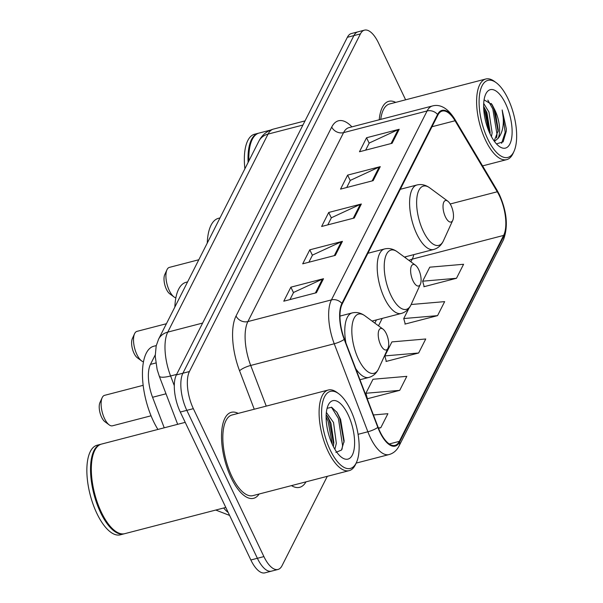 <?xml version="1.0" encoding="UTF-8"?>
<svg xmlns="http://www.w3.org/2000/svg" width="603" height="603" viewBox="0 0 603 603"><rect width="100%" height="100%" fill="white"/><g stroke="black" fill="none" stroke-linecap="round" stroke-linejoin="round"><path stroke-width="0.9" d="M164.235 427.806L152.567 397.279A27.768 11.472 -104.5 0 1 150.448 364.385L155.205 354.986M405.623 99.812L378.541 43.017A27.768 11.472 75.5 0 0 364.468 30.15L351.413 33.534A27.768 11.472 75.5 0 0 347.366 37.296L176.37 374.923A27.768 11.472 75.5 0 0 180.297 412.045L250.856 559.983A27.768 11.472 75.5 0 0 264.928 572.85L271.456 571.154A27.768 11.472 75.5 0 1 257.383 558.288A27.768 11.472 75.5 0 0 271.456 571.154L277.983 569.466A27.768 11.472 75.5 0 0 282.031 565.704L327.301 476.325M357.941 31.846A27.768 11.472 75.5 0 0 353.893 35.607L182.897 373.227A27.768 11.472 75.5 0 0 186.824 410.357L257.383 558.288L186.824 410.357A27.768 11.472 75.5 0 1 182.897 373.227L353.893 35.607A27.768 11.472 75.5 0 1 357.941 31.846M395.704 102.382A44.426 18.354 75.5 0 0 388.822 101.304A44.426 18.354 75.5 0 0 379.234 119.771A44.426 18.354 75.5 0 1 388.822 101.304A44.426 18.354 75.5 0 1 395.704 102.382M238.185 413.394A44.426 18.354 75.5 0 0 231.311 412.309A44.426 18.354 75.5 0 0 231.115 477.727A44.426 18.354 75.5 0 0 253.629 498.312A44.426 18.354 75.5 0 0 259.109 494.023A44.426 18.354 75.5 0 1 253.629 498.312A44.426 18.354 75.5 0 1 231.115 477.727A44.426 18.354 75.5 0 1 231.311 412.309A44.426 18.354 75.5 0 1 238.185 413.394M499.435 195.824A29.615 12.233 -104.5 0 1 503.626 235.419L399.329 441.358A29.615 12.233 -104.5 0 1 395.01 445.368A29.615 12.233 -104.5 0 1 378.073 427.143L344.449 339.127A29.615 12.233 -104.5 0 1 342.187 304.033L437.876 115.09A29.615 12.233 -104.5 0 1 442.195 111.08A29.615 12.233 -104.5 0 1 455.046 120.751L497.279 191.769A29.615 12.233 -104.5 0 1 499.435 195.824M499.623 195.447A30.354 12.542 75.5 0 0 497.415 191.294L455.182 120.276A30.354 12.542 75.5 0 0 437.582 114.472L341.893 303.422A30.354 12.542 75.5 0 0 344.215 339.383L377.832 427.399A30.354 12.542 75.5 0 0 399.623 441.976L503.92 236.037A30.354 12.542 75.5 0 0 499.623 195.447M367.242 398.787L399.721 390.352L406.814 376.347L372.993 379.257L365.9 393.269L367.415 398.741M424.075 286.304L423.849 286.749L456.486 278.277L463.579 264.272L429.758 267.182L422.658 281.194L424.173 286.666M405.156 323.66L404.93 324.105L437.559 315.64L444.66 301.628L411.14 304.515M386.237 361.024L386.01 361.468L418.64 352.996L425.741 338.984L391.912 341.901L384.82 355.913L386.335 361.378M364.468 30.15A27.768 11.472 75.5 0 0 360.413 33.911L189.417 371.538A27.768 11.472 75.5 0 0 193.352 408.661L263.91 556.599A27.768 11.472 75.5 0 0 277.983 569.466M316.417 292.719L283.779 301.191L290.872 287.179L323.51 278.714L316.417 292.719M373.174 180.644L340.544 189.116L347.637 175.104L380.267 166.639L373.174 180.644M392.093 143.288L359.463 151.76L366.556 137.748L399.194 129.276L392.093 143.288M335.336 255.363L302.698 263.835L309.799 249.823L342.429 241.351L335.336 255.363M354.255 218.007L321.625 226.472L328.718 212.467L361.348 203.995L354.255 218.007M378.533 428.303L380.802 427.715L387.895 413.703L373.415 414.954M328.718 212.467L331.318 217.924M327.798 224.866L331.416 217.736L360.262 204.387A7.402 6.105 26.9 0 1 361.348 203.995M309.799 249.823L312.399 255.28M308.879 262.23L312.497 255.092L341.343 241.743A7.402 6.105 26.9 0 1 342.429 241.351M366.556 137.748L369.164 143.205M365.644 150.155L369.255 143.017L398.101 129.668A7.402 6.105 26.9 0 1 399.194 129.276M347.637 175.104L350.237 180.561M346.725 187.51L350.335 180.372L379.181 167.023A7.402 6.105 26.9 0 1 380.267 166.639M290.872 287.179L293.48 292.636M289.96 299.585L293.578 292.447L322.417 279.099A7.402 6.105 26.9 0 1 323.51 278.714M418.64 352.996L384.82 355.913M437.559 315.64L403.739 318.55L408.985 308.193M403.739 318.55L405.254 324.022M456.486 278.277L422.658 281.194M399.721 390.352L365.9 393.269M380.802 427.715L378.375 427.919M487.714 138.976A39.798 16.439 75.5 0 0 514.005 151.353A39.798 16.439 75.5 0 0 508.05 98.817A39.798 16.439 75.5 0 0 496.194 82.694A39.798 16.439 75.5 0 0 479.634 94.091A39.798 16.439 75.5 0 0 487.714 138.976M496.194 82.694L494.483 81.435A41.645 17.208 75.5 0 0 485.784 79.008A41.645 17.208 75.5 0 0 485.603 140.333A41.645 17.208 75.5 0 0 506.708 159.629A41.645 17.208 75.5 0 0 513.13 153.283L514.005 151.353M483.704 103.452L488.95 112.045L492.116 132.758L491.453 136.647M483.629 106.294L486.907 112.573L490.141 132.426L490.02 133.806L485.641 110.711L483.636 106.467M496.473 143.891L503.121 141.856L506.249 131.386L506.339 128.899L502.156 109.965C504.583 122.703 503.211 132.193 498.033 138.434A20.924 8.646 75.5 0 0 495.071 110.455L498.297 130.308L494.181 141.042M498.033 138.434L494.437 141.404M505.593 103.671A30.18 12.467 75.5 0 0 485.649 94.287A30.18 12.467 75.5 0 0 490.171 134.122A30.18 12.467 75.5 0 0 499.163 146.348A30.18 12.467 75.5 0 0 511.721 137.71A30.18 12.467 75.5 0 0 505.593 103.671M495.071 110.455L492.108 104.643L484.081 99.857M258.649 133.18A46.273 19.115 75.5 0 0 258.235 133.278L254.564 134.228A46.273 19.115 75.5 0 0 244.886 168.78M258.235 133.278A46.273 19.115 75.5 0 0 248.112 162.403M251.813 140.363A45.813 18.927 75.5 0 0 251.7 140.605A45.813 18.927 75.5 0 0 248.685 161.272M270.393 130.12L259.049 133.067A46.273 19.115 75.5 0 0 251.918 140.122A46.273 19.115 75.5 0 0 248.873 160.903M485.784 79.008L389.523 103.987A41.645 17.208 75.5 0 0 380.742 119.379M502.156 109.965L505.186 132.328L501.59 143.326M487.842 100.128L492.779 108.857L497.023 134.446L496.578 137.876M483.712 108.917L484.624 110.975L488.973 131.454M506.339 128.899L506.241 131.582M491.309 103.482L493.797 108.593L498.161 131.816M198.809 259.75L169.375 267.393A15.731 6.497 75.5 0 0 166.956 269.79L164.747 274.621A11.103 4.59 75.5 0 0 166.413 289.282A11.103 4.59 75.5 0 0 169.722 293.782L173.996 296.932A15.731 6.497 75.5 0 0 175.85 297.844M166.956 269.79A15.731 6.497 75.5 0 0 169.307 290.556A15.731 6.497 75.5 0 0 173.996 296.932M445.421 216.876A11.103 4.59 75.5 0 0 452.763 220.329A11.103 4.59 75.5 0 0 451.097 205.668A11.103 4.59 75.5 0 0 447.788 201.168A11.103 4.59 75.5 0 0 443.167 204.349A11.103 4.59 75.5 0 0 445.421 216.876M219.997 217.917L218.467 218.316A50.901 21.03 75.5 0 0 207.266 243.062M166.413 323.728L136.979 331.364A15.731 6.497 75.5 0 0 134.552 333.761L132.351 338.6A11.103 4.59 75.5 0 0 134.009 353.26A11.103 4.59 75.5 0 0 137.318 357.76L141.599 360.911A15.731 6.497 75.5 0 0 143.446 361.823M134.552 333.761A15.731 6.497 75.5 0 0 136.911 354.534A15.731 6.497 75.5 0 0 141.599 360.911M413.025 280.855A11.103 4.59 75.5 0 0 420.359 284.307A11.103 4.59 75.5 0 0 418.701 269.647A11.103 4.59 75.5 0 0 415.392 265.147A11.103 4.59 75.5 0 0 410.764 268.327A11.103 4.59 75.5 0 0 413.025 280.855M187.593 281.895L186.063 282.294A50.901 21.03 75.5 0 0 174.862 307.033M143.137 385.332L104.575 395.342A15.731 6.497 75.5 0 0 102.148 397.739L99.947 402.57A11.103 4.59 75.5 0 0 101.613 417.231A11.103 4.59 75.5 0 0 104.922 421.731L109.196 424.881A15.731 6.497 75.5 0 0 112.482 425.801L151.044 415.791M102.148 397.739A15.731 6.497 75.5 0 0 104.507 418.512A15.731 6.497 75.5 0 0 109.196 424.881M380.621 344.826A11.103 4.59 75.5 0 0 387.955 348.278A11.103 4.59 75.5 0 0 386.297 333.617A11.103 4.59 75.5 0 0 382.988 329.117A11.103 4.59 75.5 0 0 378.367 332.298A11.103 4.59 75.5 0 0 380.621 344.826M156.252 345.594L153.667 346.265A50.901 21.03 75.5 0 0 153.441 421.226A50.901 21.03 75.5 0 0 157.911 429.449M330.195 449.989A39.798 16.439 75.5 0 0 356.494 462.358A39.798 16.439 75.5 0 0 350.539 409.821A39.798 16.439 75.5 0 0 338.675 393.699A39.798 16.439 75.5 0 0 322.115 405.095A39.798 16.439 75.5 0 0 330.195 449.989M338.675 393.699L336.964 392.44A41.645 17.208 75.5 0 0 328.273 390.013A41.645 17.208 75.5 0 0 328.092 451.345A41.645 17.208 75.5 0 0 349.197 470.642A41.645 17.208 75.5 0 0 355.612 464.295L356.494 462.358M328.273 390.013L232.004 415A41.645 17.208 75.5 0 0 231.823 476.325A41.645 17.208 75.5 0 0 252.928 495.621L349.197 470.642M185.219 422.356L101.538 444.079A46.273 19.115 75.5 0 0 94.407 451.127A46.273 19.115 75.5 0 0 101.334 512.218A46.273 19.115 75.5 0 0 115.128 530.964A46.273 19.115 75.5 0 0 124.783 533.663L225.801 507.447M94.294 451.368A45.813 18.927 75.5 0 0 94.189 451.609A45.813 18.927 75.5 0 0 101.048 512.09A45.813 18.927 75.5 0 0 114.698 530.648A45.813 18.927 75.5 0 0 114.909 530.806M101.131 444.192A46.273 19.115 75.5 0 0 100.724 444.29A46.273 19.115 75.5 0 0 100.52 512.429A46.273 19.115 75.5 0 0 123.969 533.874A46.273 19.115 75.5 0 0 124.376 533.753M100.724 444.29L97.045 445.24A46.273 19.115 75.5 0 0 96.849 513.379A46.273 19.115 75.5 0 0 120.299 534.823L123.969 533.874M326.359 412.414L333.534 422.507L336.331 443.318L334.876 449.303M326.17 414.774L327.904 417.005L330.949 423.178L333.858 442.617L333.346 446.529M348.074 414.676A30.18 12.467 75.5 0 0 328.138 405.291A30.18 12.467 75.5 0 0 332.652 445.135A30.18 12.467 75.5 0 0 341.645 457.36A30.18 12.467 75.5 0 0 354.202 448.715A30.18 12.467 75.5 0 0 348.074 414.676M335.856 452.386L341.502 450.057L344.155 440.921L340.62 419.484L337.145 412.603L331.703 407.281L327.09 408.299M331.431 407.176L338.396 418.459L342.572 445.459L342.022 449.25M326.117 416.929L328.04 421.15L332.389 444.569M336.587 411.766L339.693 418.12L344.027 442.376M326.856 415.565L329.336 420.811L333.678 444.517M155.808 362.991L150.448 364.385M166.006 393.797L152.567 397.279M347.366 37.296L360.413 33.911M250.856 559.983L263.91 556.599M180.297 412.045L193.352 408.661M176.37 374.923L189.417 371.538M258.883 141.147A18.512 15.263 26.9 0 1 268.041 134.1L167.755 332.117A37.017 15.294 75.5 0 0 170.589 375.978A18.512 4.394 159.1 0 1 159.23 376.061L157.127 369.458L155.22 356.162L156.185 345.911L158.589 339.165L258.883 141.147C262.019 135.004 266.873 130.979 273.445 129.087A37.017 15.294 75.5 0 0 268.041 134.1L302.925 125.047M223.668 507.997A37.017 15.294 75.5 0 0 228.213 512.505M174.282 385.656L170.589 375.978L176.626 374.41M158.589 339.165A18.512 15.263 26.9 0 1 167.755 332.117L202.631 323.065M503.626 235.419L412.256 259.132A29.615 12.233 75.5 0 0 413.771 254.647M305.985 481.857A46.273 19.115 -104.5 0 1 291.475 485.619M399.623 441.976A9.256 7.635 26.9 0 1 399.02 446.032L503.317 240.092C508.337 227.09 507.055 211.992 499.488 194.807L497.068 190.254A9.256 4.847 149.3 0 1 497.415 191.294M341.893 303.422A9.256 7.635 -153.1 0 0 331.416 299.902L427.105 110.96A9.256 7.635 26.9 0 1 437.582 114.472M344.215 339.383A9.256 2.193 159.1 0 1 334.243 343.77A37.017 15.294 -104.5 0 1 331.416 299.902L247.871 321.58A37.017 15.294 75.5 0 0 250.705 365.448L266.24 406.113M497.068 190.254L454.835 119.243A9.256 4.847 149.3 0 1 455.182 120.276M331.733 127.052A9.256 7.635 26.9 0 0 343.567 132.637L427.105 110.96A37.017 15.294 -104.5 0 1 432.509 105.947L348.964 127.625A37.017 15.294 75.5 0 0 343.567 132.637L247.871 321.58A9.256 7.635 26.9 0 1 236.037 315.995L331.733 127.052A46.273 19.115 -104.5 0 1 351.911 126.864M377.832 427.399A9.256 2.193 159.1 0 1 367.868 431.778L334.243 343.77L250.705 365.448A9.256 2.193 -20.9 0 0 239.579 370.822A46.273 19.115 -104.5 0 1 236.037 315.995M399.02 446.032C396.721 450.509 393.397 453.358 389.033 454.572A37.017 15.294 -104.5 0 1 367.868 431.778L358.084 434.318M503.317 240.092A9.256 7.635 -153.1 0 0 503.92 236.037M254.247 409.226L239.579 370.822M399.329 441.358L389.282 443.966M378.488 325.808L382.242 318.392M410.892 261.83L412.256 259.132A16.658 13.741 26.9 0 0 408.985 260.421M497.279 191.769L450.192 203.987M455.046 120.751L431.982 126.736M353.23 218.271L360.262 204.387M372.149 180.915L379.181 167.023M391.068 143.552L398.101 129.668M334.303 255.627L341.343 241.743M315.384 292.99L322.417 279.099M400.294 189.297L416.937 184.978C421.369 183.923 425.643 184.887 429.773 187.887A30.61 12.64 75.5 0 0 417.035 196.653A30.61 12.64 75.5 0 0 423.253 231.175A30.61 12.64 75.5 0 0 443.476 240.695L452.763 220.329M416.937 184.978A33.316 13.763 75.5 0 0 416.786 234.039A33.316 13.763 75.5 0 0 433.67 249.476C438.064 248.248 441.328 245.323 443.476 240.695M367.89 253.275L384.533 248.956C388.965 247.893 393.246 248.866 397.369 251.866A30.61 12.64 75.5 0 0 384.631 260.632A30.61 12.64 75.5 0 0 390.85 295.153A30.61 12.64 75.5 0 0 411.073 304.673L420.359 284.307M384.533 248.956A33.316 13.763 75.5 0 0 384.39 298.018A33.316 13.763 75.5 0 0 401.274 313.454C405.661 312.226 408.924 309.294 411.073 304.673M339.956 316.093L352.129 312.934C356.561 311.872 360.843 312.844 364.966 315.844A30.61 12.64 75.5 0 0 352.235 324.602A30.61 12.64 75.5 0 0 358.446 359.132A30.61 12.64 75.5 0 0 378.669 368.644L387.955 348.278M355.725 368.637A33.316 13.763 75.5 0 0 368.87 377.433C373.257 376.204 376.528 373.272 378.669 368.644M352.129 312.934A33.316 13.763 75.5 0 0 345.926 342.994M273.445 129.087L305.028 120.886M177.666 424.316L159.23 376.061M215.768 510.048L229.607 515.429M454.835 119.243C446.717 106.264 438.6 104.289 432.509 105.947M389.033 454.572L356.154 463.104M405.631 256.757L405.563 257.903M374.825 323.102L376.445 319.899M482.581 165.893L506.708 159.629M251.7 140.605L251.918 140.122M404.432 257.066L433.67 249.476M447.788 201.168L429.773 187.887M372.028 321.045L401.274 313.454M415.392 265.147L397.369 251.866M359.968 379.739L368.87 377.433M382.988 329.117L364.966 315.844M114.698 530.648L115.128 530.964M94.189 451.609L94.407 451.127M344.155 440.921L344.125 441.351"/></g></svg>
